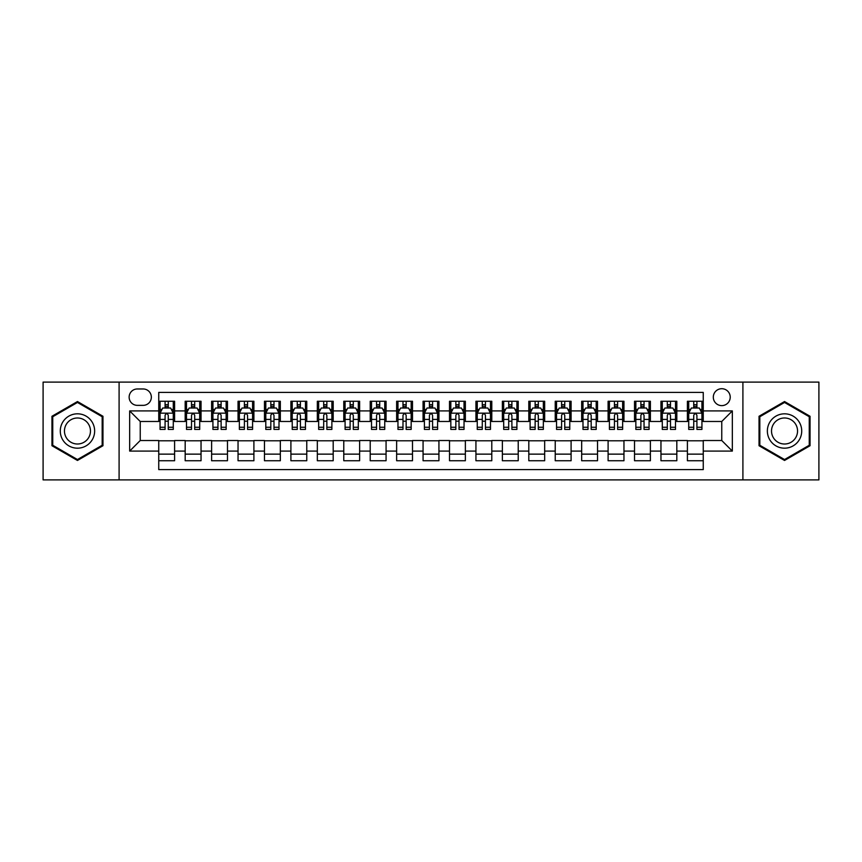 <?xml version="1.0" encoding="UTF-8"?>
<svg xmlns="http://www.w3.org/2000/svg" width="862" height="862" viewBox="0 0 862 862"><rect width="100%" height="100%" fill="white"/><g stroke="black" fill="none" stroke-linecap="round" stroke-linejoin="round"><path stroke-width="1.29" d="M721.763 388.708A8.458 8.458 0 0 0 713.305 397.166A8.458 8.458 0 0 0 721.763 405.625A8.458 8.458 0 0 0 730.222 397.166A8.458 8.458 0 0 0 721.763 388.708M742.904 479.897L818.9 479.897L818.9 382.103L742.904 382.103L742.904 479.897L119.096 479.897L119.096 382.103L43.1 382.103L43.1 479.897L119.096 479.897M703.252 401.261L687.402 401.261L687.402 410.915L676.821 410.915L676.821 421.486L687.402 421.486L687.402 410.915M676.821 410.915L676.821 401.261L660.96 401.261L660.96 410.915L650.39 410.915L650.39 421.486L660.96 421.486L660.96 410.915M650.39 410.915L650.39 401.261L634.529 401.261L634.529 410.915L623.959 410.915L623.959 421.486L634.529 421.486L634.529 410.915M623.959 410.915L623.959 401.261L608.098 401.261L608.098 410.915L597.528 410.915L597.528 421.486L608.098 421.486L608.098 410.915M597.528 410.915L597.528 401.261L581.667 401.261L581.667 410.915L571.097 410.915L571.097 421.486L581.667 421.486L581.667 410.915M571.097 410.915L571.097 401.261L555.236 401.261L555.236 410.915L544.665 410.915L544.665 421.486L555.236 421.486L555.236 410.915M544.665 410.915L544.665 401.261L528.805 401.261L528.805 410.915L518.224 410.915L518.224 421.486L528.805 421.486L528.805 410.915M518.224 410.915L518.224 401.261L502.374 401.261L502.374 410.915L491.793 410.915L491.793 421.486L502.374 421.486L502.374 410.915M491.793 410.915L491.793 401.261L475.932 401.261L475.932 410.915L465.361 410.915L465.361 421.486L475.932 421.486L475.932 410.915M465.361 410.915L465.361 401.261L449.501 401.261L449.501 410.915L438.93 410.915L438.93 421.486L449.501 421.486L449.501 410.915M438.93 410.915L438.93 401.261L423.07 401.261L423.07 410.915L412.499 410.915L412.499 421.486L423.07 421.486L423.07 410.915M412.499 410.915L412.499 401.261L396.639 401.261L396.639 410.915L386.068 410.915L386.068 421.486L396.639 421.486L396.639 410.915M386.068 410.915L386.068 401.261L370.207 401.261L370.207 410.915L359.626 410.915L359.626 421.486L370.207 421.486L370.207 410.915M359.626 410.915L359.626 401.261L343.776 401.261L343.776 410.915L333.195 410.915L333.195 421.486L343.776 421.486L343.776 410.915M333.195 410.915L333.195 401.261L317.335 401.261L317.335 410.915L306.764 410.915L306.764 421.486L317.335 421.486L317.335 410.915M306.764 410.915L306.764 401.261L290.903 401.261L290.903 410.915L280.333 410.915L280.333 421.486L290.903 421.486L290.903 410.915M280.333 410.915L280.333 401.261L264.472 401.261L264.472 410.915L253.902 410.915L253.902 421.486L264.472 421.486L264.472 410.915M253.902 410.915L253.902 401.261L238.041 401.261L238.041 410.915L227.471 410.915L227.471 421.486L238.041 421.486L238.041 410.915M227.471 410.915L227.471 401.261L211.61 401.261L211.61 410.915L201.04 410.915L201.04 421.486L211.61 421.486L211.61 410.915M201.04 410.915L201.04 401.261L185.179 401.261L185.179 421.486L174.598 421.486L174.598 401.261L158.748 401.261M158.748 460.739L174.598 460.739L174.598 440.514L185.179 440.514L185.179 460.739L201.04 460.739L201.04 440.514L211.61 440.514L211.61 451.085L201.04 451.085M211.61 451.085L211.61 460.739L227.471 460.739L227.471 440.514L238.041 440.514L238.041 451.085L227.471 451.085M238.041 451.085L238.041 460.739L253.902 460.739L253.902 440.514L264.472 440.514L264.472 451.085L253.902 451.085M264.472 451.085L264.472 460.739L280.333 460.739L280.333 440.514L290.903 440.514L290.903 451.085L280.333 451.085M290.903 451.085L290.903 460.739L306.764 460.739L306.764 440.514L317.335 440.514L317.335 451.085L306.764 451.085M317.335 451.085L317.335 460.739L333.195 460.739L333.195 440.514L343.776 440.514L343.776 451.085L333.195 451.085M343.776 451.085L343.776 460.739L359.626 460.739L359.626 440.514L370.207 440.514L370.207 451.085L359.626 451.085M370.207 451.085L370.207 460.739L386.068 460.739L386.068 440.514L396.639 440.514L396.639 451.085L386.068 451.085M396.639 451.085L396.639 460.739L412.499 460.739L412.499 440.514L423.07 440.514L423.07 451.085L412.499 451.085M423.07 451.085L423.07 460.739L438.93 460.739L438.93 440.514L449.501 440.514L449.501 451.085L438.93 451.085M449.501 451.085L449.501 460.739L465.361 460.739L465.361 440.514L475.932 440.514L475.932 451.085L465.361 451.085M475.932 451.085L475.932 460.739L491.793 460.739L491.793 440.514L502.374 440.514L502.374 451.085L491.793 451.085M502.374 451.085L502.374 460.739L518.224 460.739L518.224 440.514L528.805 440.514L528.805 451.085L518.224 451.085M528.805 451.085L528.805 460.739L544.665 460.739L544.665 440.514L555.236 440.514L555.236 451.085L544.665 451.085M555.236 451.085L555.236 460.739L571.097 460.739L571.097 440.514L581.667 440.514L581.667 451.085L571.097 451.085M581.667 451.085L581.667 460.739L597.528 460.739L597.528 440.514L608.098 440.514L608.098 451.085L597.528 451.085M608.098 451.085L608.098 460.739L623.959 460.739L623.959 440.514L634.529 440.514L634.529 451.085L623.959 451.085M634.529 451.085L634.529 460.739L650.39 460.739L650.39 440.514L660.96 440.514L660.96 451.085L650.39 451.085M660.96 451.085L660.96 460.739L676.821 460.739L676.821 440.514L687.402 440.514L687.402 451.085L676.821 451.085M137.327 405.355L143.146 405.355A8.189 8.189 0 0 0 151.346 397.166A8.189 8.189 0 0 0 143.146 388.967L137.327 388.967A8.189 8.189 0 0 0 129.138 397.166A8.189 8.189 0 0 0 137.327 405.355M742.904 382.103L119.096 382.103M703.252 410.915L703.252 392.404L158.748 392.404L158.748 421.486L140.237 421.486L140.237 440.514L158.748 440.514L158.748 469.596L703.252 469.596L703.252 440.514L721.763 440.514L721.763 421.486L703.252 421.486L703.252 410.915L732.334 410.915L732.334 451.085L703.252 451.085M158.748 451.085L129.666 451.085L129.666 410.915L158.748 410.915M687.402 451.085L687.402 460.739L703.252 460.739M158.748 407.866L160.063 407.866M165.084 407.866L168.262 407.866M173.284 407.866L174.598 407.866M158.748 421.216L160.063 421.216M165.084 421.216L168.262 421.216M173.284 421.216L174.598 421.216M158.748 440.784L174.598 440.784M158.748 454.134L174.598 454.134M185.179 421.216L186.494 421.216M191.515 421.216L194.693 421.216M199.715 421.216L201.04 421.216M185.179 407.866L186.494 407.866M191.515 407.866L194.693 407.866M199.715 407.866L201.04 407.866M185.179 440.784L201.04 440.784M185.179 454.134L201.04 454.134M211.61 440.784L227.471 440.784M211.61 454.134L227.471 454.134M211.61 407.866L212.925 407.866M217.957 407.866L221.125 407.866M226.146 407.866L227.471 407.866M211.61 421.216L212.925 421.216M217.957 421.216L221.125 421.216M226.146 421.216L227.471 421.216M238.041 440.784L253.902 440.784M238.041 454.134L253.902 454.134M238.041 407.866L239.367 407.866M244.388 407.866L247.556 407.866M252.577 407.866L253.902 407.866M238.041 421.216L239.367 421.216M244.388 421.216L247.556 421.216M252.577 421.216L253.902 421.216M264.472 440.784L280.333 440.784M264.472 454.134L280.333 454.134M264.472 407.866L265.798 407.866M270.819 407.866L273.987 407.866M279.008 407.866L280.333 407.866M264.472 421.216L265.798 421.216M270.819 421.216L273.987 421.216M279.008 421.216L280.333 421.216M290.903 440.784L306.764 440.784M290.903 454.134L306.764 454.134M290.903 407.866L292.229 407.866M297.25 407.866L300.418 407.866M305.45 407.866L306.764 407.866M290.903 421.216L292.229 421.216M297.25 421.216L300.418 421.216M305.45 421.216L306.764 421.216M317.335 440.784L333.195 440.784M317.335 454.134L333.195 454.134M317.335 407.866L318.66 407.866M323.681 407.866L326.86 407.866M331.881 407.866L333.195 407.866M317.335 421.216L318.66 421.216M323.681 421.216L326.86 421.216M331.881 421.216L333.195 421.216M343.776 440.784L359.626 440.784M343.776 454.134L359.626 454.134M343.776 407.866L345.091 407.866M350.112 407.866L353.291 407.866M358.312 407.866L359.626 407.866M343.776 421.216L345.091 421.216M350.112 421.216L353.291 421.216M358.312 421.216L359.626 421.216M370.207 440.784L386.068 440.784M370.207 454.134L386.068 454.134M370.207 407.866L371.522 407.866M376.554 407.866L379.722 407.866M384.743 407.866L386.068 407.866M370.207 421.216L371.522 421.216M376.554 421.216L379.722 421.216M384.743 421.216L386.068 421.216M396.639 440.784L412.499 440.784M396.639 454.134L412.499 454.134M396.639 407.866L397.964 407.866M402.985 407.866L406.153 407.866M411.174 407.866L412.499 407.866M396.639 421.216L397.964 421.216M402.985 421.216L406.153 421.216M411.174 421.216L412.499 421.216M423.07 440.784L438.93 440.784M423.07 454.134L438.93 454.134M423.07 407.866L424.395 407.866M429.416 407.866L432.584 407.866M437.605 407.866L438.93 407.866M423.07 421.216L424.395 421.216M429.416 421.216L432.584 421.216M437.605 421.216L438.93 421.216M449.501 440.784L465.361 440.784M449.501 454.134L465.361 454.134M449.501 407.866L450.826 407.866M455.847 407.866L459.015 407.866M464.036 407.866L465.361 407.866M449.501 421.216L450.826 421.216M455.847 421.216L459.015 421.216M464.036 421.216L465.361 421.216M475.932 440.784L491.793 440.784M475.932 454.134L491.793 454.134M475.932 407.866L477.257 407.866M482.278 407.866L485.446 407.866M490.478 407.866L491.793 407.866M475.932 421.216L477.257 421.216M482.278 421.216L485.446 421.216M490.478 421.216L491.793 421.216M502.374 440.784L518.224 440.784M502.374 454.134L518.224 454.134M502.374 407.866L503.688 407.866M508.709 407.866L511.888 407.866M516.909 407.866L518.224 407.866M502.374 421.216L503.688 421.216M508.709 421.216L511.888 421.216M516.909 421.216L518.224 421.216M528.805 440.784L544.665 440.784M528.805 454.134L544.665 454.134M528.805 407.866L530.119 407.866M535.14 407.866L538.319 407.866M543.34 407.866L544.665 407.866M528.805 421.216L530.119 421.216M535.14 421.216L538.319 421.216M543.34 421.216L544.665 421.216M555.236 440.784L571.097 440.784M555.236 454.134L571.097 454.134M555.236 407.866L556.55 407.866M561.582 407.866L564.75 407.866M569.771 407.866L571.097 407.866M555.236 421.216L556.55 421.216M561.582 421.216L564.75 421.216M569.771 421.216L571.097 421.216M581.667 440.784L597.528 440.784M581.667 454.134L597.528 454.134M581.667 407.866L582.992 407.866M588.013 407.866L591.181 407.866M596.202 407.866L597.528 407.866M581.667 421.216L582.992 421.216M588.013 421.216L591.181 421.216M596.202 421.216L597.528 421.216M608.098 440.784L623.959 440.784M608.098 454.134L623.959 454.134M608.098 407.866L609.423 407.866M614.444 407.866L617.612 407.866M622.633 407.866L623.959 407.866M608.098 421.216L609.423 421.216M614.444 421.216L617.612 421.216M622.633 421.216L623.959 421.216M634.529 440.784L650.39 440.784M634.529 454.134L650.39 454.134M634.529 407.866L635.854 407.866M640.875 407.866L644.043 407.866M649.075 407.866L650.39 407.866M634.529 421.216L635.854 421.216M640.875 421.216L644.043 421.216M649.075 421.216L650.39 421.216M660.96 440.784L676.821 440.784M660.96 454.134L676.821 454.134M660.96 407.866L662.285 407.866M667.307 407.866L670.485 407.866M675.506 407.866L676.821 407.866M660.96 421.216L662.285 421.216M667.307 421.216L670.485 421.216M675.506 421.216L676.821 421.216M687.402 440.784L703.252 440.784M687.402 454.134L703.252 454.134M687.402 407.866L688.716 407.866M693.738 407.866L696.916 407.866M701.937 407.866L703.252 407.866M687.402 421.216L688.716 421.216M693.738 421.216L696.916 421.216M701.937 421.216L703.252 421.216M140.237 421.486L129.666 410.915M140.237 440.514L129.666 451.085M732.334 410.915L721.763 421.486M732.334 451.085L721.763 440.514M77.461 460.459L102.966 445.729L102.966 416.271L77.461 401.541L51.957 416.271L51.957 445.729L77.461 460.459M810.043 416.271L784.539 401.541L759.034 416.271L759.034 445.729L784.539 460.459L810.043 445.729L810.043 416.271M168.262 404.698L165.084 404.698M173.284 427.261L168.262 427.261L168.262 429.416L173.284 429.416L173.284 413.286L170.633 408.006L162.713 408.006L160.063 413.286L160.063 429.416L165.084 429.416L165.084 427.261L160.063 427.261M160.063 413.286L160.063 401.261M173.284 413.286L173.284 401.261M165.084 408.006L165.084 401.261M168.262 401.261L168.262 408.006M168.262 427.261L168.262 415.268C167.206 413.232 166.15 413.232 165.084 415.268L165.084 427.261M77.461 413.814A17.186 17.186 0 0 0 60.286 431A17.186 17.186 0 0 0 77.461 448.186A17.186 17.186 0 0 0 94.648 431A17.186 17.186 0 0 0 77.461 413.814M77.461 417.995A13.005 13.005 0 0 0 64.456 431A13.005 13.005 0 0 0 77.461 444.005A13.005 13.005 0 0 0 90.467 431A13.005 13.005 0 0 0 77.461 417.995M102.179 445.266L77.461 459.543L52.744 445.266L52.744 416.734L77.461 402.457L102.179 416.734L102.179 445.266M769.658 422.412A17.186 17.186 0 0 0 775.951 445.88A17.186 17.186 0 0 0 799.419 439.588A17.186 17.186 0 0 0 793.126 416.12A17.186 17.186 0 0 0 769.658 422.412M773.268 424.492A13.005 13.005 0 0 0 778.03 442.271A13.005 13.005 0 0 0 795.798 437.508A13.005 13.005 0 0 0 791.047 419.729A13.005 13.005 0 0 0 773.268 424.492M809.256 416.734L809.256 445.266L784.539 459.543L759.821 445.266L759.821 416.734L784.539 402.457L809.256 416.734M194.693 404.698L191.515 404.698M199.715 427.261L194.693 427.261L194.693 429.416L199.715 429.416L199.715 413.286L197.075 408.006L189.144 408.006L186.494 413.286L186.494 429.416L191.515 429.416L191.515 427.261L186.494 427.261M186.494 413.286L186.494 401.261M199.715 413.286L199.715 401.261M191.515 408.006L191.515 401.261M194.693 401.261L194.693 408.006M194.693 427.261L194.693 415.268C193.638 413.232 192.582 413.232 191.515 415.268L191.515 427.261M221.125 404.698L217.957 404.698M226.146 427.261L221.125 427.261L221.125 429.416L226.146 429.416L226.146 413.286L223.506 408.006L215.575 408.006L212.925 413.286L212.925 429.416L217.957 429.416L217.957 427.261L212.925 427.261M212.925 413.286L212.925 401.261M226.146 413.286L226.146 401.261M217.957 408.006L217.957 401.261M221.125 401.261L221.125 408.006M221.125 427.261L221.125 415.268C220.069 413.232 219.013 413.232 217.957 415.268L217.957 427.261M247.556 404.698L244.388 404.698M252.577 427.261L247.556 427.261L247.556 429.416L252.577 429.416L252.577 413.286L249.937 408.006L242.006 408.006L239.367 413.286L239.367 429.416L244.388 429.416L244.388 427.261L239.367 427.261M239.367 413.286L239.367 401.261M252.577 413.286L252.577 401.261M244.388 408.006L244.388 401.261M247.556 401.261L247.556 408.006M247.556 427.261L247.556 415.268C246.5 413.232 245.444 413.232 244.388 415.268L244.388 427.261M273.987 404.698L270.819 404.698M279.008 427.261L273.987 427.261L273.987 429.416L279.008 429.416L279.008 413.286L276.368 408.006L268.438 408.006L265.798 413.286L265.798 429.416L270.819 429.416L270.819 427.261L265.798 427.261M265.798 413.286L265.798 401.261M279.008 413.286L279.008 401.261M270.819 408.006L270.819 401.261M273.987 401.261L273.987 408.006M273.987 427.261L273.987 415.268C272.931 413.232 271.875 413.232 270.819 415.268L270.819 427.261M300.418 404.698L297.25 404.698M305.45 427.261L300.418 427.261L300.418 429.416L305.45 429.416L305.45 413.286L302.799 408.006L294.869 408.006L292.229 413.286L292.229 429.416L297.25 429.416L297.25 427.261L292.229 427.261M292.229 413.286L292.229 401.261M305.45 413.286L305.45 401.261M297.25 408.006L297.25 401.261M300.418 401.261L300.418 408.006M300.418 427.261L300.418 415.268C299.362 413.232 298.306 413.232 297.25 415.268L297.25 427.261M326.86 404.698L323.681 404.698M331.881 427.261L326.86 427.261L326.86 429.416L331.881 429.416L331.881 413.286L329.23 408.006L321.3 408.006L318.66 413.286L318.66 429.416L323.681 429.416L323.681 427.261L318.66 427.261M318.66 413.286L318.66 401.261M331.881 413.286L331.881 401.261M323.681 408.006L323.681 401.261M326.86 401.261L326.86 408.006M326.86 427.261L326.86 415.268C325.804 413.232 324.737 413.232 323.681 415.268L323.681 427.261M353.291 404.698L350.112 404.698M358.312 427.261L353.291 427.261L353.291 429.416L358.312 429.416L358.312 413.286L355.672 408.006L347.742 408.006L345.091 413.286L345.091 429.416L350.112 429.416L350.112 427.261L345.091 427.261M345.091 413.286L345.091 401.261M358.312 413.286L358.312 401.261M350.112 408.006L350.112 401.261M353.291 401.261L353.291 408.006M353.291 427.261L353.291 415.268C352.235 413.232 351.179 413.232 350.112 415.268L350.112 427.261M379.722 404.698L376.554 404.698M384.743 427.261L379.722 427.261L379.722 429.416L384.743 429.416L384.743 413.286L382.103 408.006L374.173 408.006L371.522 413.286L371.522 429.416L376.554 429.416L376.554 427.261L371.522 427.261M371.522 413.286L371.522 401.261M384.743 413.286L384.743 401.261M376.554 408.006L376.554 401.261M379.722 401.261L379.722 408.006M379.722 427.261L379.722 415.268C378.666 413.232 377.61 413.232 376.554 415.268L376.554 427.261M406.153 404.698L402.985 404.698M411.174 427.261L406.153 427.261L406.153 429.416L411.174 429.416L411.174 413.286L408.534 408.006L400.604 408.006L397.964 413.286L397.964 429.416L402.985 429.416L402.985 427.261L397.964 427.261M397.964 413.286L397.964 401.261M411.174 413.286L411.174 401.261M402.985 408.006L402.985 401.261M406.153 401.261L406.153 408.006M406.153 427.261L406.153 415.268C405.097 413.232 404.041 413.232 402.985 415.268L402.985 427.261M432.584 404.698L429.416 404.698M437.605 427.261L432.584 427.261L432.584 429.416L437.605 429.416L437.605 413.286L434.965 408.006L427.035 408.006L424.395 413.286L424.395 429.416L429.416 429.416L429.416 427.261L424.395 427.261M424.395 413.286L424.395 401.261M437.605 413.286L437.605 401.261M429.416 408.006L429.416 401.261M432.584 401.261L432.584 408.006M432.584 427.261L432.584 415.268C431.528 413.232 430.472 413.232 429.416 415.268L429.416 427.261M459.015 404.698L455.847 404.698M464.036 427.261L459.015 427.261L459.015 429.416L464.036 429.416L464.036 413.286L461.396 408.006L453.466 408.006L450.826 413.286L450.826 429.416L455.847 429.416L455.847 427.261L450.826 427.261M450.826 413.286L450.826 401.261M464.036 413.286L464.036 401.261M455.847 408.006L455.847 401.261M459.015 401.261L459.015 408.006M459.015 427.261L459.015 415.268C457.959 413.232 456.903 413.232 455.847 415.268L455.847 427.261M485.446 404.698L482.278 404.698M490.478 427.261L485.446 427.261L485.446 429.416L490.478 429.416L490.478 413.286L487.827 408.006L479.897 408.006L477.257 413.286L477.257 429.416L482.278 429.416L482.278 427.261L477.257 427.261M477.257 413.286L477.257 401.261M490.478 413.286L490.478 401.261M482.278 408.006L482.278 401.261M485.446 401.261L485.446 408.006M485.446 427.261L485.446 415.268C484.39 413.232 483.334 413.232 482.278 415.268L482.278 427.261M511.888 404.698L508.709 404.698M516.909 427.261L511.888 427.261L511.888 429.416L516.909 429.416L516.909 413.286L514.258 408.006L506.328 408.006L503.688 413.286L503.688 429.416L508.709 429.416L508.709 427.261L503.688 427.261M503.688 413.286L503.688 401.261M516.909 413.286L516.909 401.261M508.709 408.006L508.709 401.261M511.888 401.261L511.888 408.006M511.888 427.261L511.888 415.268C510.832 413.232 509.776 413.232 508.709 415.268L508.709 427.261M538.319 404.698L535.14 404.698M543.34 427.261L538.319 427.261L538.319 429.416L543.34 429.416L543.34 413.286L540.7 408.006L532.77 408.006L530.119 413.286L530.119 429.416L535.14 429.416L535.14 427.261L530.119 427.261M530.119 413.286L530.119 401.261M543.34 413.286L543.34 401.261M535.14 408.006L535.14 401.261M538.319 401.261L538.319 408.006M538.319 427.261L538.319 415.268C537.263 413.232 536.207 413.232 535.14 415.268L535.14 427.261M564.75 404.698L561.582 404.698M569.771 427.261L564.75 427.261L564.75 429.416L569.771 429.416L569.771 413.286L567.131 408.006L559.201 408.006L556.55 413.286L556.55 429.416L561.582 429.416L561.582 427.261L556.55 427.261M556.55 413.286L556.55 401.261M569.771 413.286L569.771 401.261M561.582 408.006L561.582 401.261M564.75 401.261L564.75 408.006M564.75 427.261L564.75 415.268C563.694 413.232 562.638 413.232 561.582 415.268L561.582 427.261M591.181 404.698L588.013 404.698M596.202 427.261L591.181 427.261L591.181 429.416L596.202 429.416L596.202 413.286L593.562 408.006L585.632 408.006L582.992 413.286L582.992 429.416L588.013 429.416L588.013 427.261L582.992 427.261M582.992 413.286L582.992 401.261M596.202 413.286L596.202 401.261M588.013 408.006L588.013 401.261M591.181 401.261L591.181 408.006M591.181 427.261L591.181 415.268C590.125 413.232 589.069 413.232 588.013 415.268L588.013 427.261M617.612 404.698L614.444 404.698M622.633 427.261L617.612 427.261L617.612 429.416L622.633 429.416L622.633 413.286L619.993 408.006L612.063 408.006L609.423 413.286L609.423 429.416L614.444 429.416L614.444 427.261L609.423 427.261M609.423 413.286L609.423 401.261M622.633 413.286L622.633 401.261M614.444 408.006L614.444 401.261M617.612 401.261L617.612 408.006M617.612 427.261L617.612 415.268C616.556 413.232 615.5 413.232 614.444 415.268L614.444 427.261M644.043 404.698L640.875 404.698M649.075 427.261L644.043 427.261L644.043 429.416L649.075 429.416L649.075 413.286L646.425 408.006L638.494 408.006L635.854 413.286L635.854 429.416L640.875 429.416L640.875 427.261L635.854 427.261M635.854 413.286L635.854 401.261M649.075 413.286L649.075 401.261M640.875 408.006L640.875 401.261M644.043 401.261L644.043 408.006M644.043 427.261L644.043 415.268C642.987 413.232 641.931 413.232 640.875 415.268L640.875 427.261M670.485 404.698L667.307 404.698M675.506 427.261L670.485 427.261L670.485 429.416L675.506 429.416L675.506 413.286L672.856 408.006L664.925 408.006L662.285 413.286L662.285 429.416L667.307 429.416L667.307 427.261L662.285 427.261M662.285 413.286L662.285 401.261M675.506 413.286L675.506 401.261M667.307 408.006L667.307 401.261M670.485 401.261L670.485 408.006M670.485 427.261L670.485 415.268C669.429 413.232 668.362 413.232 667.307 415.268L667.307 427.261M696.916 404.698L693.738 404.698M701.937 427.261L696.916 427.261L696.916 429.416L701.937 429.416L701.937 413.286L699.287 408.006L691.367 408.006L688.716 413.286L688.716 429.416L693.738 429.416L693.738 427.261L688.716 427.261M688.716 413.286L688.716 401.261M701.937 413.286L701.937 401.261M693.738 408.006L693.738 401.261M696.916 401.261L696.916 408.006M696.916 427.261L696.916 415.268C695.86 413.232 694.804 413.232 693.738 415.268L693.738 427.261M185.179 451.085L174.598 451.085M185.179 410.915L174.598 410.915M173.219 413.157L160.127 413.157M160.063 409.461L161.981 409.461M171.366 409.461L173.284 409.461M165.084 419.417L160.063 419.417M173.284 419.417L168.262 419.417M168.262 406.379L165.084 406.379M199.65 413.157L186.558 413.157M186.494 409.461L188.412 409.461M197.797 409.461L199.715 409.461M191.515 419.417L186.494 419.417M199.715 419.417L194.693 419.417M194.693 406.379L191.515 406.379M226.081 413.157L213 413.157M212.925 409.461L214.843 409.461M224.228 409.461L226.146 409.461M217.957 419.417L212.925 419.417M226.146 419.417L221.125 419.417M221.125 406.379L217.957 406.379M252.512 413.157L239.431 413.157M239.367 409.461L241.274 409.461M250.659 409.461L252.577 409.461M244.388 419.417L239.367 419.417M252.577 419.417L247.556 419.417M247.556 406.379L244.388 406.379M278.943 413.157L265.862 413.157M265.798 409.461L267.716 409.461M277.101 409.461L279.008 409.461M270.819 419.417L265.798 419.417M279.008 419.417L273.987 419.417M273.987 406.379L270.819 406.379M305.374 413.157L292.293 413.157M292.229 409.461L294.147 409.461M303.532 409.461L305.45 409.461M297.25 419.417L292.229 419.417M305.45 419.417L300.418 419.417M300.418 406.379L297.25 406.379M331.816 413.157L318.724 413.157M318.66 409.461L320.578 409.461M329.963 409.461L331.881 409.461M323.681 419.417L318.66 419.417M331.881 419.417L326.86 419.417M326.86 406.379L323.681 406.379M358.247 413.157L345.156 413.157M345.091 409.461L347.009 409.461M356.394 409.461L358.312 409.461M350.112 419.417L345.091 419.417M358.312 419.417L353.291 419.417M353.291 406.379L350.112 406.379M384.678 413.157L371.597 413.157M371.522 409.461L373.44 409.461M382.825 409.461L384.743 409.461M376.554 419.417L371.522 419.417M384.743 419.417L379.722 419.417M379.722 406.379L376.554 406.379M411.109 413.157L398.028 413.157M397.964 409.461L399.871 409.461M409.256 409.461L411.174 409.461M402.985 419.417L397.964 419.417M411.174 419.417L406.153 419.417M406.153 406.379L402.985 406.379M437.54 413.157L424.46 413.157M424.395 409.461L426.313 409.461M435.687 409.461L437.605 409.461M429.416 419.417L424.395 419.417M437.605 419.417L432.584 419.417M432.584 406.379L429.416 406.379M463.971 413.157L450.891 413.157M450.826 409.461L452.744 409.461M462.129 409.461L464.036 409.461M455.847 419.417L450.826 419.417M464.036 419.417L459.015 419.417M459.015 406.379L455.847 406.379M490.403 413.157L477.322 413.157M477.257 409.461L479.175 409.461M488.56 409.461L490.478 409.461M482.278 419.417L477.257 419.417M490.478 419.417L485.446 419.417M485.446 406.379L482.278 406.379M516.844 413.157L503.753 413.157M503.688 409.461L505.606 409.461M514.991 409.461L516.909 409.461M508.709 419.417L503.688 419.417M516.909 419.417L511.888 419.417M511.888 406.379L508.709 406.379M543.275 413.157L530.184 413.157M530.119 409.461L532.037 409.461M541.422 409.461L543.34 409.461M535.14 419.417L530.119 419.417M543.34 419.417L538.319 419.417M538.319 406.379L535.14 406.379M569.707 413.157L556.626 413.157M556.55 409.461L558.468 409.461M567.853 409.461L569.771 409.461M561.582 419.417L556.55 419.417M569.771 419.417L564.75 419.417M564.75 406.379L561.582 406.379M596.138 413.157L583.057 413.157M582.992 409.461L584.899 409.461M594.284 409.461L596.202 409.461M588.013 419.417L582.992 419.417M596.202 419.417L591.181 419.417M591.181 406.379L588.013 406.379M622.569 413.157L609.488 413.157M609.423 409.461L611.341 409.461M620.726 409.461L622.633 409.461M614.444 419.417L609.423 419.417M622.633 419.417L617.612 419.417M617.612 406.379L614.444 406.379M649 413.157L635.919 413.157M635.854 409.461L637.772 409.461M647.157 409.461L649.075 409.461M640.875 419.417L635.854 419.417M649.075 419.417L644.043 419.417M644.043 406.379L640.875 406.379M675.442 413.157L662.35 413.157M662.285 409.461L664.203 409.461M673.588 409.461L675.506 409.461M667.307 419.417L662.285 419.417M675.506 419.417L670.485 419.417M670.485 406.379L667.307 406.379M701.873 413.157L688.781 413.157M688.716 409.461L690.634 409.461M700.019 409.461L701.937 409.461M693.738 419.417L688.716 419.417M701.937 419.417L696.916 419.417M696.916 406.379L693.738 406.379"/></g></svg>
